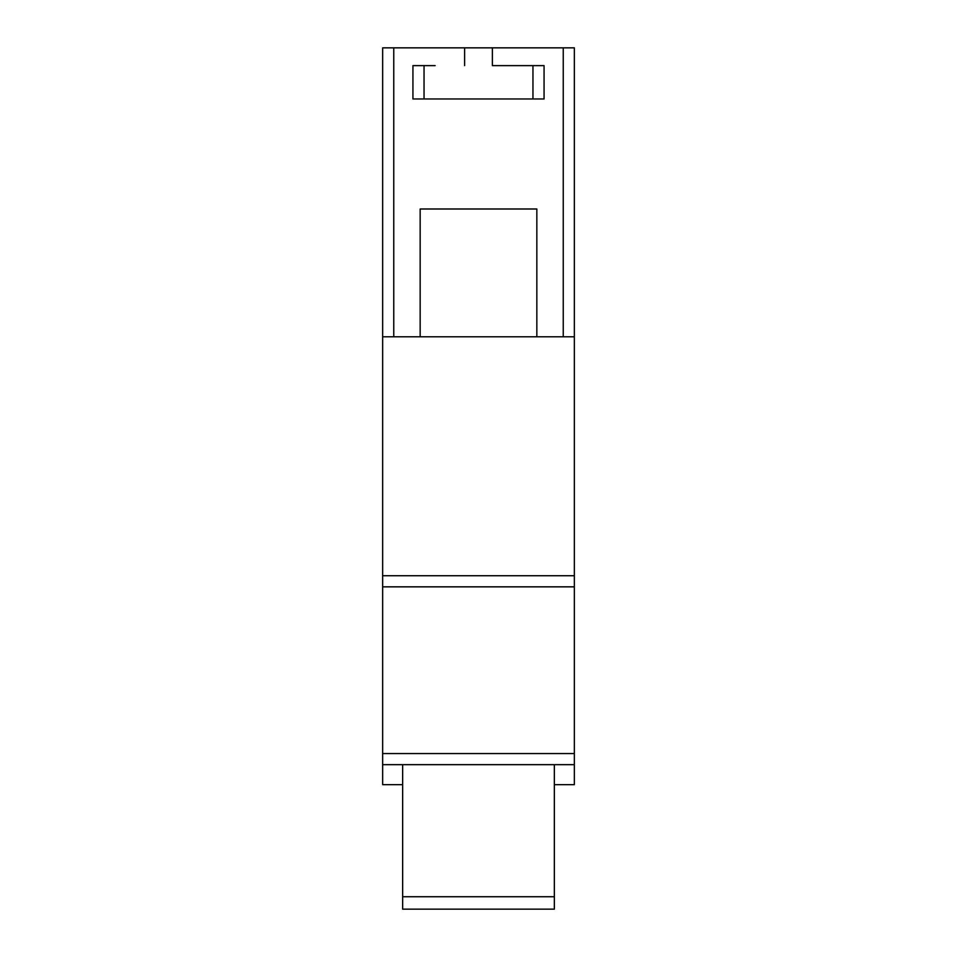 <?xml version="1.0" encoding="UTF-8"?>
<svg xmlns="http://www.w3.org/2000/svg" width="957" height="957" viewBox="0 0 957 957"><rect width="100%" height="100%" fill="white"/><g stroke="black" fill="none" stroke-linecap="round" stroke-linejoin="round"><path stroke-width="1.44" d="M424.047 98.966L412.934 98.966L412.934 65.626L424.047 65.626L424.047 98.966L532.953 98.966L532.953 65.626L492.388 65.626L492.388 47.85L574.356 47.85L574.356 586.844L382.644 586.844L382.644 575.731L574.356 575.731M402.646 784.668L382.644 784.668L382.644 753.554L574.356 753.554L574.356 586.844M574.356 753.554L574.356 784.668L554.354 784.668M492.388 47.85L382.644 47.85L382.644 575.731M382.644 586.844L382.644 753.554M393.758 47.85L393.758 336.792M536.841 336.792L536.841 208.997L420.159 208.997L420.159 336.792M563.242 336.792L563.242 47.85M574.356 764.667L382.644 764.667M382.644 336.792L574.356 336.792M402.646 896.733L402.646 909.15L554.354 909.15L554.354 896.733L402.646 896.733L402.646 764.667M554.354 896.733L554.354 764.667M435.16 65.626L424.047 65.626M532.953 65.626L544.066 65.626L544.066 98.966L532.953 98.966M492.388 65.626L521.84 65.626M464.612 47.85L464.612 65.626"/></g></svg>

